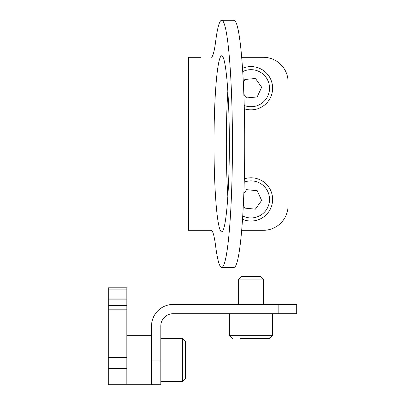 <?xml version="1.0" encoding="UTF-8"?>
<svg xmlns="http://www.w3.org/2000/svg" width="405" height="405" viewBox="0 0 405 405"><rect width="100%" height="100%" fill="white"/><g stroke="black" fill="none" stroke-linecap="round" stroke-linejoin="round"><path stroke-width="0.61" d="M108.287 287.788L126.821 287.788L126.821 289.909L108.287 289.909L108.287 287.788M108.287 305.431L126.821 305.431L126.821 309.825L108.287 309.825L108.287 298.93L126.821 298.93L126.821 289.909M108.287 309.825L108.287 357.65L126.821 357.65L126.821 384.75L108.287 384.75L108.287 357.65M126.821 309.825L126.821 384.75L151.531 384.75L151.531 360.04L160.8 360.04L160.8 326.06A12.358 12.358 0 0 1 173.153 313.703L278.179 313.703L278.179 304.438L173.153 304.438A21.622 21.622 0 0 0 151.531 326.06L151.531 360.04M108.287 298.93L108.287 289.909M126.821 305.431L126.821 299.837L108.287 299.837M126.821 298.93L126.821 299.837M160.8 360.04L160.8 384.75L151.531 384.75L151.531 335.325L126.821 335.325M278.179 304.438L296.713 304.438L296.713 313.703L278.179 313.703M182.422 381.662L160.8 381.662L182.422 381.662L185.51 378.574L182.422 381.662L182.422 338.413L185.51 341.506L185.51 375.319M185.51 341.506L185.51 345.394M185.51 378.574L185.51 369.947M185.51 350.133L185.51 344.756M261.433 338.413L240.56 338.413M269.533 338.413L261.22 338.413L269.533 338.413L272.621 335.325L272.621 313.703L272.621 335.325L269.533 338.413M241.112 276.635L260.881 276.635L263.351 279.106L238.641 279.106L241.112 276.635L238.641 279.106L238.641 304.438L238.641 279.106M258.851 338.413L261.22 338.413M229.351 143.81A88.037 7.675 -90 0 0 221.677 55.774A88.037 7.675 -90 0 0 214.007 143.81A88.037 7.675 -90 0 0 221.677 231.847A88.037 7.675 -90 0 0 229.351 143.81M227.833 91.236A88.037 7.675 -90 0 0 226.314 143.81A88.037 7.675 -90 0 0 227.833 196.385M221.677 267.371A123.56 10.768 -90 0 0 232.445 143.81A123.56 10.768 -90 0 0 221.677 20.25L233.989 20.25A123.56 10.768 -90 0 1 244.757 143.81A123.56 10.768 -90 0 1 233.989 267.371L221.677 267.371A123.56 10.768 -90 0 1 215.647 246.189A92.669 8.075 90 0 0 211.126 230.303L188.386 230.303L188.386 57.318L200.738 57.318M241.679 230.303L263.351 230.303A24.71 24.71 0 0 0 288.066 205.588L288.066 82.028A24.71 24.71 0 0 0 263.351 57.318L241.679 57.318M221.677 20.25A123.56 10.768 -90 0 0 215.647 41.431A92.669 8.075 90 0 1 211.126 57.318M244.316 178.848A21.622 21.622 0 0 1 272.514 201.538A21.622 21.622 0 0 1 242.514 219.297M243.344 204.976L244.762 208.109L255.408 209.157L261.645 200.465L257.231 190.715L246.584 189.661L243.845 193.479M242.514 68.318A21.622 21.622 0 0 1 272.53 86.24A21.622 21.622 0 0 1 244.316 108.773M243.845 94.147L246.513 97.924L257.17 96.947L261.655 87.232L255.484 78.494L244.828 79.466L243.344 82.671M126.821 368.449L108.287 368.449M229.372 335.325L229.372 313.703L229.372 335.325L232.465 338.413L229.372 335.325L272.621 335.325M188.477 230.303L188.477 57.318M242.727 215.997A18.534 18.534 0 0 0 269.441 201.234A18.534 18.534 0 0 0 244.225 182.159M244.225 105.462A18.534 18.534 0 0 0 269.452 86.523A18.534 18.534 0 0 0 242.727 71.619M182.422 338.413L160.8 338.413L182.422 338.413M263.351 304.438L263.351 279.106L263.351 304.438M260.881 276.635L263.351 279.106"/></g></svg>
